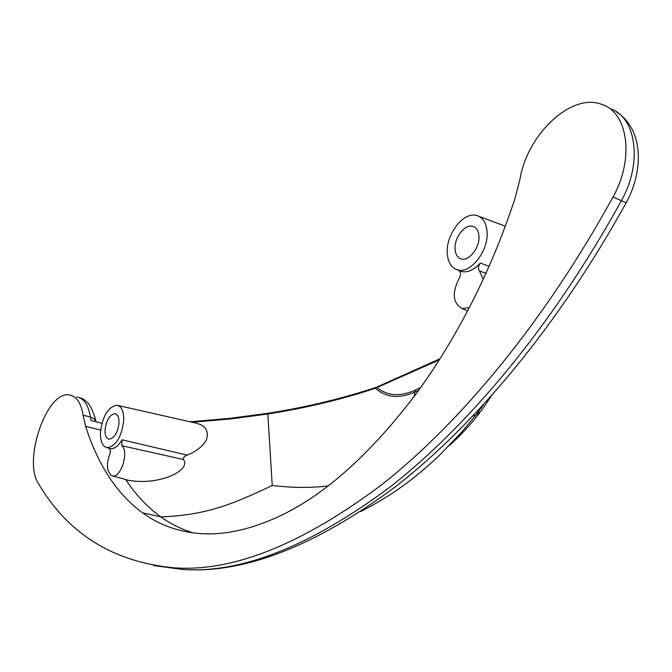 <?xml version="1.0" encoding="UTF-8"?>
<svg xmlns="http://www.w3.org/2000/svg" width="672" height="672" viewBox="0 0 672 672"><rect width="100%" height="100%" fill="white"/><g stroke="black" fill="none" stroke-linecap="round" stroke-linejoin="round"><path stroke-width="1.01" d="M121.792 445.729C129.209 451.273 121.078 477.994 112.619 475.919L110.788 475.163L108.15 470.845C106.898 465.696 107.495 460.026 109.931 453.835L110.519 450.425L109.486 448.426L110.477 448.686C114.458 449.039 118.297 446.082 122.018 439.807L121.792 445.729L183.439 459.505C188.933 467.116 175.375 475.062 164.884 478.078C153.048 481.622 140.902 482.37 128.453 480.312L125.824 479.581M457.296 269.774C451.105 267.607 447.754 261.954 447.224 252.832C446.023 234.41 463.21 211.865 476.221 215.342C482.773 217.073 486.402 222.684 487.108 232.176C488.578 251.412 469.997 274.504 457.296 269.774L459.052 270.656C460.95 272.21 461.034 274.672 459.287 278.032C451.828 292.916 452.743 303.08 462.025 308.524L469.291 307.658M485.948 273.286L479.43 270.934C477.893 268.708 478.195 266.078 480.354 263.038C473.81 270.161 467.342 272.95 460.967 271.404M483.21 279.25L479.43 270.934M123.766 420.328C123.858 411.13 121.514 406.081 116.735 405.182C107.974 407.123 102.547 416.195 100.43 432.407C100.254 441.37 102.48 446.468 107.1 447.703C115.987 446.233 121.54 437.102 123.766 420.328M122.018 439.807L187.202 455.112C195.644 451.878 201.961 447.014 206.136 440.53C209.538 430.802 205.43 424.838 193.805 422.646L118.163 405.51M105.025 430.03C104.933 435.506 106.31 438.556 109.158 439.202C114.442 438.161 117.726 432.692 119.028 422.78C119.095 417.362 117.726 414.33 114.937 413.683C109.637 414.7 106.327 420.143 105.025 430.03M110.536 450.92L109.46 448.384M377.63 386.719L375.379 388.256C341.939 399.386 306.088 407.971 267.834 414.002L230.504 418.95L192.133 422.26M414.061 396.572L414.943 391.986C399.403 398.975 386.215 397.732 375.379 388.256L439.27 359.915M328.062 485.965C310.808 488.015 292.202 487.855 272.244 485.486L267.834 414.002L268.271 413.238C306.533 407.182 342.376 398.572 375.816 387.416M272.244 485.486C232.638 504.21 206.581 515.172 160.801 516.869C147.252 507.1 135.576 494.659 125.773 479.564M193.074 532.871C181.39 529.234 170.638 523.9 160.801 516.869L142.54 512.828C159.298 525.008 178.517 531.922 200.214 533.576C219.937 535.013 241.256 531.384 264.18 522.69C314.32 503.899 364.619 461.404 415.078 395.203C435.204 368.113 454.196 337.134 472.055 302.274C481.001 284.634 489.653 265.549 498.019 245.028C504.588 228.48 510.224 213.024 514.937 198.66L520.094 178.693C527.377 134.291 571.511 92.324 601.868 104.42C628.211 112.442 634.519 159.188 612.982 197.022C544.202 322.3 460.48 422.503 382.192 484.378C302.434 544.186 233.192 572.006 174.485 567.848C113.728 562.204 68.46 534.257 38.682 484C22.428 461.143 46.796 390.088 69.46 394.976C76.507 396.194 81.052 402.914 83.101 415.162L85.596 426.25C97.272 463.109 116.138 493.634 142.54 512.828M101.909 423.284L91.014 420.479L90.426 417.06L83.101 415.162M440.034 358.705L377.866 386.618L377.194 387.752C387.736 396.035 400.361 396.85 415.069 390.197L420.722 387.433M478.96 236.393C479.8 247.708 469.056 261.4 461.387 258.997C457.506 257.83 455.389 254.428 455.036 248.783C454.264 237.51 464.974 223.818 472.744 226.33C476.507 227.514 478.582 230.866 478.96 236.393M479.606 412.978C469.72 425.636 459.648 436.472 449.408 445.469M491.156 396.295L481.051 411.096L475.734 415.229L473.122 415.892M187.202 455.112C184.22 456.204 182.969 457.666 183.439 459.505M415.069 390.197L414.943 391.986L418.732 390.197M489.056 266.314L480.354 263.038M100.615 430.08L85.596 426.25M79.195 397.555C87.024 399.302 92.61 407.282 95.97 421.504L94.172 418.824L90.426 417.06C88.343 404.846 83.765 398.135 76.684 396.908M612.982 197.022L626.178 202.768M610 108.671C636.376 116.743 642.768 163.313 621.272 200.928C552.628 325.492 468.964 425.099 390.617 486.604C310.783 546.05 241.408 573.661 182.473 569.436L153.67 565.555M112.619 475.919L128.453 480.312M462.025 308.524L467.611 310.892M190.05 421.789L229.664 418.379L268.178 413.255M616.56 111.955C643.272 129.158 644.112 170.108 626.102 202.91C557.911 326.315 474.541 425.216 395.564 486.671C315 546.302 243.97 573.888 182.473 569.436L174.485 567.848M479.38 216.518L505.319 226.187M360.889 511.518C395.06 493.66 414.473 478.464 438.74 456.07L461.681 432.155L475.734 415.229L483.328 404.947M115.752 413.902L114.937 413.683M474.508 227.069L472.744 226.33M107.1 447.703L110.477 448.686"/></g></svg>
